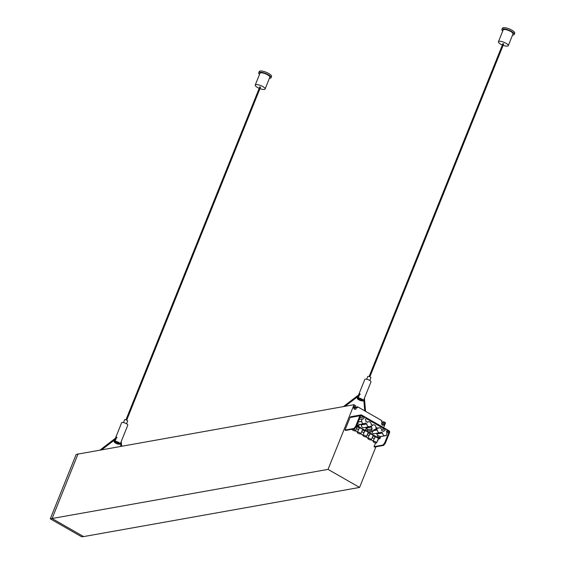 <?xml version="1.0" encoding="UTF-8"?>
<svg xmlns="http://www.w3.org/2000/svg" width="565" height="565" viewBox="0 0 565 565"><rect width="100%" height="100%" fill="white"/><g stroke="black" fill="none" stroke-linecap="round" stroke-linejoin="round"><path stroke-width="0.85" d="M354.495 428.842L356.183 426.907L355.555 426.547L353.86 428.482L354.495 428.842L345.646 430.424L345.01 430.057L350.046 417.535A1.589 1.377 -100.1 0 1 351.027 416.688L360.865 414.936A1.589 1.377 -100.1 0 1 361.706 415.091L388.833 430.615A1.589 1.377 -100.1 0 1 389.525 432.748L388.897 432.387L386.905 432.741M374.03 446.661L374.659 447.021L383.508 445.446L382.879 445.086L374.03 446.661L375.541 442.911M355.526 430.869L357.497 431.992M360.781 433.878L362.998 435.142M366.085 436.907L368.013 438.009M371.297 439.895L373.267 441.018M383.621 427.634L385.584 422.754L383.797 421.773L384.334 423.771L383.692 425.17L382.413 425.247L381.516 423.941L382.06 422.352L381.552 421.518L381.898 420.664L357.716 406.828L357.37 407.683L356.508 407.732L355.83 409.23L354.396 409.215L353.655 407.994L354.156 406.51L355.809 405.931L354.043 404.702L328.039 469.388L359.58 487.433L375.916 446.802M259.215 88.331A5.304 1.561 21.9 0 1 255.239 85.054A5.304 1.561 21.9 0 1 262.789 86.565A5.304 1.561 21.9 0 1 265.084 89.016A5.304 1.561 21.9 0 1 259.949 88.627M255.239 85.054L259.971 73.295A5.304 1.561 21.9 0 1 267.513 74.806A5.304 1.561 21.9 0 1 269.816 77.25L265.084 89.016M259.533 74.382A6.632 1.949 21.9 0 1 258.742 72.8L259.236 71.564A6.632 1.949 21.9 0 1 268.665 73.457A6.632 1.949 21.9 0 1 271.539 76.515L271.045 77.744A6.632 1.949 21.9 0 1 269.378 78.337M258.742 72.8A6.632 1.949 21.9 0 1 268.17 74.693A6.632 1.949 21.9 0 1 271.045 77.744M123.502 422.556L124.604 419.809A1.66 0.487 21.9 0 1 126.963 420.282A1.66 0.487 21.9 0 1 127.676 421.045L126.574 423.792M115.394 438.278L121.645 422.719A3.312 0.975 21.9 0 1 123.198 422.5A3.312 0.975 21.9 0 1 126.362 423.665A3.312 0.975 21.9 0 1 127.796 425.191L120.232 444.012A3.312 0.975 21.9 0 1 120.119 444.147L118.707 443.341A1.66 0.487 21.9 0 0 116.461 442.056L115.048 441.244L116.701 437.126A3.312 0.975 -158.1 0 0 115.846 437.282L115.472 438.221M115.048 441.244A3.312 0.975 21.9 0 1 115.634 441.314A3.312 0.975 21.9 0 1 118.876 442.529A3.312 0.975 21.9 0 1 120.232 444.012M119.272 444.302L117.852 443.49A1.66 0.487 21.9 0 1 115.606 442.204L114.194 441.399A3.312 0.975 21.9 0 0 114.081 441.533A3.312 0.975 21.9 0 0 115.444 443.017A3.312 0.975 21.9 0 0 118.678 444.231A3.312 0.975 21.9 0 0 119.272 444.302L119.476 443.779M114.194 441.399L114.893 439.662M117.852 443.49L118.156 442.734M115.606 442.204L115.818 441.689M116.489 437.649L115.846 437.282M78.09 453.857L52.086 518.536L83.627 536.588L81.6 536.75L50.285 518.825L76.176 454.415L354.043 404.702M328.039 469.388L50.285 518.825M359.58 487.433L83.627 536.588M357.716 406.828L353.747 407.534M356.508 407.732L353.789 408.213M502.391 45.009A5.304 1.561 21.9 0 1 498.422 41.739A5.304 1.561 21.9 0 1 505.965 43.251A5.304 1.561 21.9 0 1 508.267 45.694A5.304 1.561 21.9 0 1 503.132 45.306M498.422 41.739L503.147 29.98A5.304 1.561 21.9 0 1 510.689 31.492A5.304 1.561 21.9 0 1 512.992 33.935L508.267 45.694M502.709 31.068A6.632 1.949 21.9 0 1 501.918 29.486L502.412 28.25A6.632 1.949 21.9 0 1 511.841 30.143A6.632 1.949 21.9 0 1 514.715 33.194L514.221 34.43A6.632 1.949 21.9 0 1 512.554 35.023M501.918 29.486A6.632 1.949 21.9 0 1 511.346 31.372A6.632 1.949 21.9 0 1 514.221 34.43M361.035 400.175A1.66 0.487 21.9 0 1 358.789 398.89L357.37 398.078A3.312 0.975 21.9 0 0 357.264 398.219A3.312 0.975 21.9 0 0 358.62 399.702A3.312 0.975 21.9 0 0 361.854 400.917A3.312 0.975 21.9 0 0 362.448 400.988L361.035 400.175L361.339 399.42M358.789 398.89L358.994 398.367M359.672 394.335L359.029 393.96A3.312 0.975 -158.1 0 1 359.877 393.812L358.224 397.93L359.637 398.735A1.66 0.487 21.9 0 1 361.882 400.02L363.302 400.832A3.312 0.975 21.9 0 0 363.415 400.691L370.979 381.876A3.312 0.975 21.9 0 0 369.616 380.393A3.312 0.975 21.9 0 0 366.381 379.179A3.312 0.975 21.9 0 0 364.828 379.405L358.57 394.963M357.37 398.078L358.069 396.348M358.648 394.907L359.029 393.96M362.448 400.988L362.659 400.465M358.224 397.93A3.312 0.975 21.9 0 1 358.817 397.993A3.312 0.975 21.9 0 1 362.052 399.208A3.312 0.975 21.9 0 1 363.415 400.691M366.678 379.242L367.78 376.495A1.66 0.487 21.9 0 1 370.139 376.968A1.66 0.487 21.9 0 1 370.859 377.731L369.75 380.478M381.622 429.626L384.645 429.089L365.972 418.404M359.877 417.726L363.62 417.055L361.423 415.798L360.632 415.939M389.525 432.748L385.203 443.511L384.574 443.151L388.897 432.387A0.798 0.685 -100.1 0 0 388.55 431.321L386.997 430.431M353.86 428.482L345.01 430.057M355.555 426.547L359.877 415.784A1.589 1.377 -100.1 0 1 360.865 414.936M356.183 426.907L360.512 416.144A0.798 0.685 -100.1 0 1 361.423 415.798L361.706 415.091M385.203 443.511L383.508 445.446M384.574 443.151L382.879 445.086M373.366 441.258A1.893 0.558 -158.1 0 0 373.105 441.413A1.893 0.558 -158.1 0 0 374.277 442.466A1.893 0.558 -158.1 0 0 376.361 442.974A1.893 0.558 -158.1 0 0 376.615 442.819A1.893 0.558 -158.1 0 0 375.45 441.766A1.893 0.558 -158.1 0 0 373.366 441.258M376.615 442.819L378.317 438.588A1.893 0.558 -158.1 0 0 377.152 437.536A1.893 0.558 -158.1 0 0 375.068 437.027L374.355 438.793A1.893 0.558 -158.1 0 0 374.101 438.941L373.105 441.413M371.106 439.966A1.893 0.558 -158.1 0 0 371.36 439.81A1.893 0.558 -158.1 0 0 370.188 438.758A1.893 0.558 -158.1 0 0 368.105 438.249A1.893 0.558 -158.1 0 0 367.85 438.405A1.893 0.558 -158.1 0 0 369.023 439.457A1.893 0.558 -158.1 0 0 371.106 439.966M371.36 439.81L373.062 435.58A1.893 0.558 -158.1 0 0 371.89 434.527A1.893 0.558 -158.1 0 0 369.807 434.019L369.1 435.784A1.893 0.558 -158.1 0 0 368.846 435.933L367.85 438.405M366.177 436.9A1.893 0.558 -158.1 0 0 366.431 436.745A1.893 0.558 -158.1 0 0 365.258 435.693A1.893 0.558 -158.1 0 0 363.175 435.184A1.893 0.558 -158.1 0 0 362.921 435.34A1.893 0.558 -158.1 0 0 364.093 436.392A1.893 0.558 -158.1 0 0 366.177 436.9M357.596 432.239A1.893 0.558 -158.1 0 0 357.341 432.387A1.893 0.558 -158.1 0 0 358.507 433.44A1.893 0.558 -158.1 0 0 360.59 433.948A1.893 0.558 -158.1 0 0 360.844 433.8A1.893 0.558 -158.1 0 0 359.679 432.741A1.893 0.558 -158.1 0 0 357.596 432.239M360.844 433.8L362.546 429.562A1.893 0.558 -158.1 0 0 361.381 428.51A1.893 0.558 -158.1 0 0 359.298 428.002L358.584 429.767A1.893 0.558 -158.1 0 0 358.33 429.916L357.341 432.387M352.299 429.238A1.893 0.558 -158.1 0 0 352.08 429.379A1.893 0.558 -158.1 0 0 353.252 430.431A1.893 0.558 -158.1 0 0 355.336 430.94A1.893 0.558 -158.1 0 0 355.59 430.791A1.893 0.558 -158.1 0 0 354.453 429.753A1.893 0.558 -158.1 0 0 352.369 429.223M377.406 440.848L377.823 440.778L377.512 440.594M374.355 438.793L372.25 437.585M369.1 435.784L367.243 434.718M366.431 436.745L368.133 432.515A1.893 0.558 -158.1 0 0 366.96 431.462A1.893 0.558 -158.1 0 0 364.877 430.954A1.893 0.558 -158.1 0 0 364.644 431.067L363.938 432.825A1.893 0.558 -158.1 0 0 363.916 432.868L362.921 435.34M363.938 432.825L361.741 431.568M358.584 429.767L356.48 428.56M380.683 436.512L379.842 438.779L378.522 437.932A1.328 0.388 -158.1 0 0 379.793 438.023A1.328 0.388 -158.1 0 0 378.705 437.162A1.328 0.388 -158.1 0 0 377.335 437.035A1.328 0.388 -158.1 0 0 377.469 437.324L377.392 437.239M378.218 438.828L377.823 440.778M375.068 437.027L372.964 435.82M369.807 434.019L367.956 432.959M364.644 431.067L362.448 429.81M359.298 428.002L357.193 426.801M355.59 430.791L357.292 426.554A1.893 0.558 -158.1 0 0 356.635 425.784M365.541 427.373L366.311 427.811L365.258 430.431L357.497 425.897A1.328 0.388 -158.1 0 0 358.768 425.989A1.328 0.388 -158.1 0 0 358.245 425.41A1.328 0.388 -158.1 0 0 356.981 424.922M358.768 425.989L359.361 424.513L357.567 423.475M379.793 438.023L380.386 436.54L377.929 435.551L377.335 437.035M365.682 430.353L366.932 431.067L367.504 429.647A2.486 2.147 79.9 0 1 367.003 427.889L365.258 430.431M366.311 427.811L366.734 427.74M360.279 424.364L361.318 424.958A2.486 2.147 79.9 0 0 363.909 427.663L369.482 426.674A2.486 2.147 79.9 0 0 370.569 426.067L371.65 427.062A2.486 2.147 79.9 0 0 372.158 428.814L367.504 429.647M361.318 424.958L366.89 423.962A2.486 2.147 79.9 0 0 369.482 426.674M358.132 422.062L361.649 421.434A2.486 2.147 79.9 0 0 365.308 423.058L366.89 423.962M358.231 421.815L361.649 421.434M359.178 419.463L362.292 418.912L361.346 421.264M363.62 417.055L364.474 416.906L363.733 418.736A2.486 2.147 79.9 0 0 362.596 419.082L362.292 418.912M371.897 425.615L371.488 426.603L372.137 425.014L371.205 424.485A2.486 2.147 79.9 0 0 367.525 422.38L365.95 421.476A2.486 2.147 79.9 0 0 365.442 419.717L366.184 417.881L364.474 416.906M384.645 429.089L385.5 428.934L384.765 430.77A2.486 2.147 79.9 0 0 383.296 431.399L381.721 430.495A2.486 2.147 79.9 0 0 378.041 428.39L375.972 427.578A2.486 2.147 79.9 0 0 372.293 425.473L372.017 425.318M380.746 436.54L386.319 435.551L386.954 433.023A2.486 2.147 79.9 0 0 386.467 431.745L387.209 429.916L385.5 428.934M378.536 439.012L379.842 438.779M376.05 433.39L377.088 433.984L382.66 432.988A2.486 2.147 79.9 0 0 386.015 435.375L386.319 435.551M377.088 433.984A2.486 2.147 79.9 0 0 377.766 435.954M373.514 430.671L377.399 429.979A2.486 2.147 79.9 0 0 381.078 432.084L382.66 432.988M371.848 431.476A2.486 2.147 79.9 0 0 374.425 433.68L379.998 432.684M377.349 437.345L368.641 432.048L373.296 431.215L373.868 429.796A2.486 2.147 79.9 0 0 375.33 429.167L375.979 429.534L375.711 429.019L376.615 427.945M370.294 431.752L369.891 432.762M366.932 431.067L371.586 430.24L373.296 431.215M371.586 430.24L372.158 428.814M367.003 427.889L371.65 427.062M377.399 429.979L376.467 429.449L377.109 427.86M376.467 429.449L375.979 429.534M375.993 428.327L376.495 428.242M383.614 422.422L381.905 422.726M383.586 422.097L382.053 422.366M384.313 423.573L381.594 424.061M383.699 421.822L381.933 422.14M383.67 421.878L381.954 422.182M384.334 423.771L381.7 424.244M383.812 425.064L382.978 425.212M355.95 409.124L355.124 409.272M358.528 395.373L358.923 395.302L358.641 395.521M388.833 430.615L388.55 431.321L386.495 431.688M360.512 416.144L359.877 415.784L350.046 417.535M126.687 420.141L260.536 87.18M125.946 419.844L259.794 86.883M117.068 437.656L115.302 438.341L100.224 449.917M116.023 438.814L101.926 449.613M121.235 441.512L121.645 446.103M120.861 446.244L120.585 443.137M114.081 441.533L114.808 439.725M383.797 421.773L381.912 422.104M369.863 376.82L503.712 43.865M369.129 376.523L502.97 43.569M357.264 398.219L357.991 396.411M360.251 394.335L358.485 395.027L343.4 406.602M359.206 395.493L345.102 406.299M364.418 398.198L365.576 411.327M363.761 399.822L364.736 410.847M359.354 424.534L364.227 423.665M362.349 418.948L363.352 418.764M366.982 422.062L368.613 421.773M382.752 431.088L384.384 430.798M380.379 436.561L385.252 435.693M377.498 428.079L379.122 427.79M373.846 429.838L374.249 429.767M372.109 425.099L373.373 424.873"/></g></svg>

